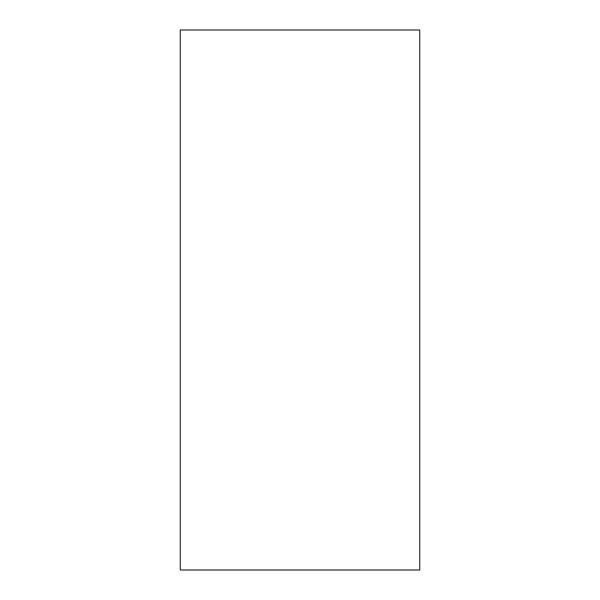 <?xml version="1.0" encoding="UTF-8"?>
<svg xmlns="http://www.w3.org/2000/svg" width="600" height="600" viewBox="0 0 600 600"><rect width="100%" height="100%" fill="white"/><g stroke="black" fill="none" stroke-linecap="round" stroke-linejoin="round"><path stroke-width="0.9" d="M419.722 570L180.278 570L180.278 30L419.722 30L419.722 570"/></g></svg>
